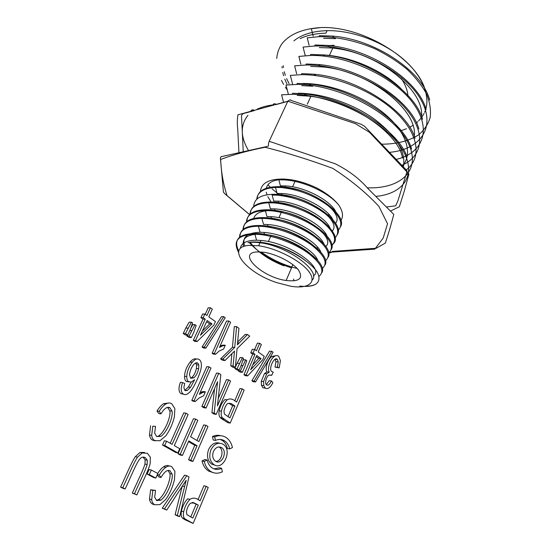 <?xml version="1.0" encoding="UTF-8"?>
<svg xmlns="http://www.w3.org/2000/svg" width="551" height="551" viewBox="0 0 551 551"><rect width="100%" height="100%" fill="white"/><g stroke="black" fill="none" stroke-linecap="round" stroke-linejoin="round"><path stroke-width="0.83" d="M316.853 247.847L317.452 248.067M329.532 252.282L374.804 249.135L383.165 238.108L387.539 223.775L378.888 206.37C366.263 192.795 350.918 180.136 332.838 168.386C309.338 159.749 286.747 152.71 265.072 147.275C248.046 150.616 233.238 154.679 220.641 159.473C221.165 171.974 223.293 184.006 227.026 195.577L249.631 214.594M340.89 220.51C343.59 216.433 342.86 211.253 338.693 204.972C333.734 198.766 326.467 193.112 316.894 188.022C308.154 183.848 299.565 181.162 291.135 179.957C276.581 178.324 268.282 181.086 266.257 188.235M266.257 192.182L267.021 194.751M311.749 224.718L314.249 225.235M271.058 201.928L267.834 196.673M390.783 210.923L399.344 206.749L404.317 191.032L408.918 174.006L369.549 132.343L355.588 123.72L287.877 101.212L237.963 114.828C237.185 119.388 237.109 124.154 237.736 129.134L238.955 153.075M276.347 104.518L287.767 101.377M406.996 171.554L397.96 200.667L395.708 205.819L386.685 206.935M243.266 152.117L241.607 117.762C240.994 114.987 242.399 113.375 245.829 112.927L254.417 110.558M248.728 150.898C240.388 137.034 240.14 125.167 247.984 115.304M407.967 96.37C407.685 90.729 405.508 84.861 401.438 78.779M333.686 46.057L334.03 45.292L328.382 45.609M289.13 83.738L286.575 78.579M285.322 75.335L284.254 71.733M283.448 67.525L283.248 65.652M293.876 40.857C301.79 34.479 312.858 31.076 327.087 30.649C352.048 30.119 383.09 41.662 403.325 59.164C423.581 76.685 431.151 97.858 424.587 112.356M424.084 113.423L422.094 116.778M421.439 117.68L418.622 120.903M417.734 121.75L416.46 122.859M412.837 125.476L409.717 127.26M406.493 128.755L401.114 130.649M276.719 58.468C277.16 53.048 278.951 48.075 282.091 43.536C289.929 34.01 302.885 28.686 320.951 27.55L311.384 28.735M292.664 93.243L304.235 93.925C347.529 98.002 397.526 129.547 406.824 156.319M367.221 187.815C401.486 189.165 422.727 169.543 407.217 141.139C392.167 112.721 337.853 84.007 296.741 84.441L297.237 83.373L309.028 84.014C353.962 88.043 404.358 121.599 411.542 148.963M406.225 169.928C421.398 158.578 419.642 135.209 396.644 113.058C374.143 90.963 333.079 74.475 301.28 74.674L301.769 73.62L313.664 74.206C357.475 77.794 407.761 111.047 415.048 138.37M401.837 165.334C422.913 156.312 426.798 132.612 405.481 108.333C384.384 83.869 340.243 64.488 305.771 65.018L306.26 63.978L318.375 64.515C362.51 68.193 411.659 101.095 418.87 128.996M396.176 159.397C422.397 153.447 432.569 129.96 413.326 103.505C394.378 76.982 346.737 54.508 310.213 55.472L310.695 54.439L322.948 54.921C366.808 58.289 415.606 91.438 422.534 119.326M389.447 152.351C420.351 149.714 437.108 126.964 420.296 98.67C403.69 70.246 353.811 44.762 314.607 46.022L315.082 45.003L327.494 45.43C370.906 48.667 419.118 81.355 426.109 109.594M381.65 144.183C396.562 144.183 408.904 141.056 418.684 134.788C424.304 130.015 428.127 124.244 430.152 117.466C431.082 110.234 429.911 102.465 426.653 94.159C422.1 85.722 415.578 77.45 407.093 69.33C397.629 61.512 386.857 54.632 374.77 48.695C356.153 40.788 336.585 36.6 318.953 36.676L319.422 35.663L332.067 36.049C375.334 39.19 422.665 71.589 429.69 100.096M257 109.243C261.691 107.066 267.249 105.585 273.675 104.793M318.953 36.676L307.183 37.874M314.607 46.022L303.071 47.09L305.261 55.699M310.213 55.472L298.938 56.416M305.771 65.018L294.633 65.858M301.28 74.674L290.48 75.384M296.741 84.441L286.114 85.047M375.947 196.39C405.212 193.69 418.781 172.373 399.833 145.753C381.099 119.002 331.013 94.448 292.147 94.311L281.637 94.813M297.23 95.433L308.002 96.06C350.698 99.869 398.896 133.177 402.505 158.123M301.741 85.639L312.796 86.231M310.633 66.416L322.004 66.898C368.722 70.432 418.464 110.365 414.228 136.276M319.325 47.579L330.999 47.965C376.677 51.181 424.518 89.847 421.515 116.344M323.602 38.308L335.538 38.653L332.177 36.049M281.471 80.425L283.613 84.42M285.377 87.278L287.298 90.075M425.709 92.244C419.401 60.603 363.763 25.869 320.951 27.55M401.128 88.766C381.03 68.606 344.554 53.819 315.978 54.831M402.485 166.009C412.671 154.376 407.478 133.728 386.182 115.166C364.962 96.639 330.194 83.297 302.747 83.463M403.339 166.905C406.211 152.241 396.706 136.414 374.832 119.422C353.384 103.788 322.686 93.277 298.236 93.209M286.919 83.966L284.757 79.137M283.593 75.721L282.773 72.47M282.126 67.98L282.043 66.54M300.123 38.646C307.231 35.223 315.833 33.397 325.923 33.17L327.087 30.649M330.015 196.996L330.51 196.852M267.848 184.819L270.272 187.209M272.07 188.862L276.96 192.878M277.683 193.429L279.061 194.448M280.08 195.178L280.493 195.467M326.309 214.587L326.901 214.697M328.017 214.883L329.677 215.131M256.876 251.938L263.681 252.234C276.244 253.956 293.008 262.627 298.649 270.252C303.463 278.489 299.289 281.905 286.141 280.5C262.455 277.484 236.434 253.157 256.876 251.938M248.818 245.402C225.173 247.11 246.387 272.897 276.754 282.629L290.776 286.245C307.947 289.11 317.218 282.821 309.049 271.822C301.149 260.857 276.754 248.177 258.626 245.774L248.818 245.402M299.778 286.079C306.886 286.871 312.176 286.265 315.633 284.268C319.463 281.623 320.007 277.628 317.259 272.304C310.179 260.713 284.571 246.001 264.115 242.819C257.496 241.682 252.117 241.655 247.991 242.722C251.27 242.123 255.265 242.137 259.969 242.764C287.126 245.801 321.653 271.264 312.142 280.17M338.693 204.972C328.706 192.685 303.332 180.762 284.144 179.895L278.834 179.846L280.438 185.887M338.162 230.284C343.817 224.264 340.408 216.02 327.928 205.564C313.788 195.261 298.057 189.234 280.728 187.498L275.507 187.43C263.709 188.153 257.448 192.092 256.738 199.255M335.049 237.798C340.725 231.95 337.308 223.816 324.801 213.395C310.53 203.071 294.695 197.003 277.298 195.178L272.118 195.075M331.881 245.374C337.639 239.699 334.202 231.654 321.584 221.233C309.083 211.729 289.234 203.987 273.847 202.92L268.771 202.782C256.683 203.291 250.402 207.135 249.934 214.305M328.685 253.033C334.512 247.523 331.082 239.568 318.382 229.175C305.839 219.753 285.824 211.866 270.355 210.716L265.375 210.53C253.157 210.964 246.862 214.745 246.49 221.867M325.448 260.761C331.371 255.471 327.976 247.64 315.248 237.267C302.719 227.845 282.436 219.842 266.829 218.575L261.863 218.354C249.603 218.706 243.322 222.418 243.032 229.498M249.169 242.481C259.5 253.66 273.613 262.124 291.513 267.862M322.197 268.53C328.251 263.454 324.835 255.719 311.962 245.333C299.269 235.869 278.985 227.921 263.275 226.495L258.391 226.241C246.035 226.475 239.761 230.125 239.568 237.178M318.946 276.368C325.056 271.416 321.626 263.784 308.65 253.467C295.88 244.017 275.514 236.048 259.686 234.478L254.913 234.203C237.984 234.822 232.543 240.87 238.576 252.344M238.762 251.194C232.694 238.638 239.795 232.777 260.072 233.603L265.196 234.285C295.136 238.735 328.568 263.041 321.756 272.8M239.995 236.847C239.926 228.445 247.819 224.705 263.654 225.621L268.902 226.303C298.856 230.655 331.805 255.017 324.945 265.031M297.154 268.482C284.254 265.3 272.201 259.783 261.009 251.945M243.439 229.175C243.583 220.675 251.511 216.86 267.214 217.714L272.531 218.375C302.347 222.549 335.104 247.062 328.093 257.303M246.869 221.55C247.165 213.01 255.12 209.118 270.741 209.869L276.092 210.503C305.812 214.491 338.321 239.196 331.234 249.555M250.292 213.988C250.705 205.399 258.681 201.432 274.226 202.072L279.646 202.678C313.45 207.183 346.586 236.579 331.805 244.864M253.694 206.446C254.245 197.83 262.242 193.794 277.683 194.338L283.228 194.937C312.892 198.815 344.74 223.568 337.377 234.437M257.076 198.939C257.765 190.322 265.775 186.231 281.106 186.672L286.706 187.25C316.019 190.956 347.55 215.544 340.546 226.681M260.437 191.507C261.257 182.87 269.281 178.724 284.509 179.061L290.191 179.633C299.117 180.969 308.016 183.758 316.894 188.022M260.217 242.261L264.983 242.901C281.327 246.18 295.122 252.31 306.363 261.291M243.528 246.552C241.441 237.536 248.191 233.438 263.784 234.258L268.592 234.871C286.582 237.667 308.464 249.314 315.117 258.88M268.096 224.539L267.311 226.309L272.18 226.916C289.929 229.65 311.019 240.842 318.003 250.409M270.816 218.437L275.789 219.043C293.173 221.681 313.622 232.453 320.896 242.041M253.687 218.416C255.726 212.624 262.6 210.034 274.302 210.64L279.309 211.233C307.038 214.986 335.621 238.48 325.786 246.421M277.752 202.906L282.801 203.471C299.303 205.819 318.822 215.909 326.378 225.283M281.182 195.233L286.368 195.791C313.409 199.324 341.214 222.246 332.308 230.938M284.585 187.629L289.819 188.16C316.426 191.521 344.017 214.222 335.538 223.251M335.773 211.667C330.118 200.247 304.469 186.617 285.335 185.921L280.445 185.887M332.894 219.739C327.618 208.374 301.39 194.338 281.947 193.518L277.091 193.449M330.015 227.887C324.959 216.488 298.36 202.169 278.524 201.17L273.764 201.081M327.025 235.966C322.294 224.753 295.281 210.014 275.073 208.898L270.369 208.781M324.022 244.127C319.683 233.08 292.03 217.886 271.609 216.695L266.953 216.55L265.313 210.516M320.971 252.324C316.935 241.366 288.724 225.862 268.11 224.56L263.55 224.381M250.216 242.316C257.214 251.862 268.454 259.707 283.944 265.851M317.872 260.561C314.187 249.761 285.549 233.955 264.576 232.474L260.093 232.253C246.772 232.791 241.669 237.412 244.782 246.125M313.388 275.893C325.283 268.695 289.95 242.598 261.016 240.456L256.539 240.202C246.497 240.326 241.09 243.101 240.326 248.535M315.633 284.268C312.975 285.611 309.448 286.3 305.061 286.327M253.942 110.186C252.64 109.484 251.614 109.787 250.863 111.088M272.773 105.041C273.544 103.684 274.598 103.395 275.927 104.173M277.325 367.228L279.178 367.889L280.425 360.664L278.737 356.345C277.38 355.195 275.831 355.285 274.081 356.621C270.059 359.527 266.925 369.266 269.294 372.07L266.78 373.743L263.578 381.554L263.777 385.59L265.217 387.987C267.579 389.605 270.128 387.863 272.876 382.759L271.491 380.92C269.577 384.598 267.938 385.893 266.567 384.812C264.301 383.51 266.608 375.961 268.971 375.038L271.677 375.334L273.248 372.09L271.76 371.588C268.151 369.142 274.288 355.98 277.318 359.376L278.269 361.883L277.325 367.228L275.011 367.062L279.178 367.889M275.693 355.719L271.774 356.483C267.752 359.376 264.625 369.087 266.987 371.884L269.294 372.07M266.987 371.884L264.48 373.557L261.27 381.333L261.47 385.363L262.91 387.752L265.541 388.214M266.319 384.57L269.184 380.707L271.491 380.92M271.471 375.135L269.363 375.141L271.677 375.334M275.073 359.286L275.955 361.732L275.011 367.062M255.547 381.953L273.089 352.275L271.746 351.304L254.169 381.017L255.547 381.953L253.253 381.74L251.869 380.803L254.169 381.017M251.869 380.803L269.439 351.187L271.746 351.304M250.664 369.797L256.704 355.519L261.071 358.605L250.664 369.797M256.215 356.662L258.77 358.46L261.071 358.605M258.199 351.986L261.36 344.506L259.652 343.273L256.477 350.76L254.583 349.417L253.074 352.957L254.975 354.3L246.235 374.914L247.668 375.892L262.744 359.789L264.218 356.27L258.199 351.986M254.679 349.479L257.358 343.177L259.652 343.273M253.074 352.957L250.781 352.833L252.289 349.3L254.583 349.417M250.781 352.833L252.682 354.169L254.975 354.3M252.682 354.169L243.948 374.721L246.235 374.914M243.948 374.721L245.381 375.692L247.668 375.892M258.77 358.46L252.702 364.969M244.644 367.049L246.752 360.623L245.677 359.879L240.381 370.933L242.399 372.304L244.644 367.049M242.509 361.401L243.39 359.727L245.677 359.879M241.062 365.547L242.633 365.664M238.404 370.017L238.094 370.747L240.381 370.933M238.094 370.747L240.112 372.118L242.399 372.304M241.379 364.803L243.508 358.377L242.447 357.64L237.082 368.695L239.12 370.079L241.379 364.803M239.354 363.412L237.068 363.247L240.16 357.496L242.447 357.64M237.068 363.247L235.408 367.111M235.236 367.517L234.802 368.509L237.082 368.695M234.802 368.509L236.84 369.893L239.12 370.079M237.054 348.68L249.748 336.131L247.489 334.505L237.371 344.843L238.941 328.341L236.565 326.626L234.74 347.371L222.873 359.025L225.028 360.492L234.519 351.07L233.059 365.954L235.367 367.524L237.054 348.68M237.688 341.978L245.202 334.429L247.489 334.505M237.598 342.88L239.1 342.942M234.74 347.371L232.46 347.261L234.285 326.578L236.565 326.626M232.46 347.261L220.607 358.873L222.873 359.025M220.607 358.873L222.756 360.333L225.028 360.492M231.895 353.811L230.779 365.781L233.059 365.954M230.779 365.781L233.087 367.352L235.367 367.524M230.607 322.328L228.796 321.026L214.401 353.432L215.606 354.259L219.195 351.008L223.582 349.065L225.276 345.222L222.439 345.932L219.477 347.467L230.607 322.328M214.401 353.432L212.142 353.301L226.523 320.999L228.796 321.026M212.142 353.301L213.347 354.121L215.606 354.259M222.439 345.932L220.2 345.828L223.003 345.112L225.276 345.222M205.819 348.163L225.228 317.734L223.754 316.667L204.29 347.123L205.819 348.163L203.567 348.039L202.045 347.013L204.29 347.123M202.045 347.013L221.488 316.653L223.754 316.667M200.454 335.242L207.155 320.51L211.97 323.905L200.454 335.242M206.618 321.688L209.717 323.871L211.97 323.905M208.815 316.859L212.328 309.152L210.448 307.795L206.921 315.516L204.834 314.029L203.161 317.686L205.261 319.167L195.557 340.442L197.134 341.517L213.809 325.207L215.448 321.577L208.815 316.859M205.227 314.311L208.195 307.809L210.448 307.795M203.161 317.686L200.922 317.665L202.596 314.029L204.834 314.029M200.922 317.665L203.016 319.146L205.261 319.167M203.016 319.146L193.318 340.346L195.557 340.442M193.318 340.346L194.896 341.42L197.134 341.517M209.717 323.871L202.327 331.123M193.814 332.129L196.163 325.483L194.978 324.663L189.096 336.048L191.321 337.563L193.814 332.129M190.791 328.052L192.747 324.622L194.978 324.663M189.806 330.559L191.596 330.607M187.271 335.091L186.865 335.965L189.096 336.048M186.865 335.965L189.089 337.481L191.321 337.563M190.219 329.663L192.588 323.003L191.417 322.19L185.46 333.575L187.705 335.104L190.219 329.663M187.981 328.127L185.756 328.072L189.186 322.156L191.417 322.19M185.756 328.072L183.235 333.507L185.46 333.575M183.235 333.507L185.48 335.029L187.705 335.104M231.151 403.573L234.953 406.018L229.925 417.906L224.402 414.056L223.988 411.287C224.574 407.774 225.834 405.15 227.77 403.428L231.151 403.573L228.872 403.284L232.674 405.722L234.953 406.018M232.674 405.722L228.011 416.708M230.222 423.078L244.141 390.101L242.226 388.834L236.599 402.134C233.107 398.917 229.987 398.146 227.246 399.812C224.477 402.437 222.542 406.197 221.44 411.094C220.875 414.18 221.206 416.432 222.446 417.837L230.222 423.078L227.942 422.727L221.688 418.815L220.173 417.493L222.446 417.837M234.712 400.908L239.94 388.586L242.226 388.834M227.246 399.812L224.966 399.53C222.205 402.14 220.269 405.887 219.167 410.777C218.602 413.849 218.94 416.095 220.173 417.493M159.26 475.058L160.961 477.503C164.453 471.635 167.483 469.424 170.045 470.857L172.07 474.08C173.524 478.716 167.724 495.053 160.885 500.17L156.677 500.549L154.666 497.222L155.554 490.397L152.813 490.376L151.697 499.695C152.028 502.202 153.054 503.896 154.769 504.778L159.914 504.62L165.672 499.509C169.66 493.992 172.587 487.387 174.46 479.701L174.942 471.394L171.754 466.676C169.99 465.657 168.021 465.864 165.837 467.31C163.709 468.736 161.512 471.319 159.26 475.058L157.372 474.583M157.269 474.81L158.757 476.932L160.961 477.503M168.083 470.471L169.853 473.529C171.306 478.151 165.507 494.426 158.681 499.523L156.305 500.322M152.813 490.376L150.616 489.756L155.554 490.397M150.616 489.756L149.5 499.041C149.838 501.541 150.857 503.228 152.565 504.11L154.232 504.613M169.329 466.043C167.621 465.147 165.72 465.395 163.626 466.78C161.705 468.061 159.728 470.278 157.703 473.447M216.24 414.373L230.566 381.092L228.686 379.846L217.425 405.942L220.834 374.632L218.781 373.268L204.104 406.81L206.074 408.043L217.597 381.65L214.167 413.085L216.24 414.373L213.974 414.042L211.908 412.754L214.167 413.085M218.23 398.531L226.413 379.625L228.686 379.846M204.104 406.81L201.852 406.5L216.522 373.068L218.781 373.268M201.852 406.5L203.822 407.726L206.074 408.043M214.539 388.648L211.908 412.754M202.01 460.939L204.269 461.435L207.155 460.009L204.896 459.52L202.01 460.939C203.112 465.602 205.351 468.984 208.705 471.084L213.079 472.593M214.029 468.88L219.326 467.792L221.605 468.302L222.363 471.773C218.396 473.715 214.601 473.66 210.971 471.608C207.61 469.5 205.378 466.112 204.269 461.435M221.605 468.302C218.416 469.851 215.379 469.796 212.486 468.136C209.814 466.442 208.037 463.735 207.155 460.009M194.179 502.925L198.291 505.088L192.829 518.064L186.865 514.606L186.431 511.748C187.065 508.001 188.435 505.129 190.529 503.125L194.179 502.925L192.444 502.429M192.216 502.436L198.291 505.088M196.032 504.447L190.742 516.99M193.139 523.45L208.237 487.47L206.177 486.34L200.075 500.845C196.308 497.842 192.933 497.353 189.971 499.385C186.968 502.422 184.874 506.562 183.669 511.817C183.049 515.109 183.407 517.423 184.743 518.767L193.139 523.45L184.792 519.648L182.505 518.071L184.743 518.767M198.016 499.75L203.911 485.762L206.177 486.34M189.971 499.385L187.726 498.758C184.73 501.782 182.629 505.908 181.431 511.135C180.811 514.42 181.169 516.728 182.505 518.071M215.827 461.407C221.667 461.442 224.436 450.057 219.319 447.185L218.85 446.916M219.532 443.162C215.007 441.95 211.377 444.044 208.636 449.464C206.446 455.904 207.479 460.815 211.729 464.176L214.945 465.161M213.464 451.414C215.62 447.329 218.327 446.069 221.598 447.619C228.052 451.352 221.798 465.505 215.517 461.235C212.693 458.983 212.011 455.711 213.464 451.414M210.902 449.912C214.16 443.782 218.23 441.895 223.121 444.258C232.736 449.864 223.444 471.002 214.002 464.672C209.745 461.304 208.712 456.38 210.902 449.912M192.933 461.414L207.989 426.536L205.936 425.289L198.87 441.606L190.612 436.757L197.795 420.358L195.701 419.084L180.26 454.251L182.422 455.47L188.793 440.91L197.079 445.738L190.811 460.216L192.933 461.414L190.687 460.918L188.566 459.72L190.811 460.216M196.927 440.463L203.677 424.917L205.936 425.289M180.26 454.251L178.028 453.769L193.456 418.726L195.701 419.084M178.028 453.769L180.184 454.988L182.422 455.47M188.49 441.606L194.834 445.291L197.079 445.738M194.834 445.291L188.566 459.72M174.316 445.601L188.118 414.49L185.99 413.195L172.126 444.354L166.609 441.213L164.708 445.463L177.877 452.908L179.736 448.693L174.316 445.601M170.197 443.252L183.758 412.857L185.99 413.195M164.708 445.463L162.497 445.001L164.398 440.766L166.609 441.213M162.497 445.001L175.652 452.426L177.877 452.908M179.688 516.624L188.993 476.911L186.803 475.706L164.46 508.904L166.733 510.061L186.19 480.252L177.332 515.433L179.688 516.624L177.45 515.929L175.101 514.737L177.332 515.433M164.46 508.904L162.249 508.229L184.564 475.155L186.803 475.706M162.249 508.229L166.733 510.061M182.085 486.726L175.101 514.737M198.642 368.702C197.671 372.869 196.108 375.892 193.952 377.759L190.687 378.275L189.482 374.88C190.019 370.327 191.72 366.567 194.593 363.598L197.74 362.951L198.794 364.962L198.642 368.702L196.404 368.516C195.433 372.669 193.869 375.679 191.714 377.538L190.612 378.213M195.639 362.895L196.549 364.79L196.404 368.516M184.737 383.51L182.608 382.594C180.576 388.276 180.769 392.064 183.18 393.958C184.922 395.136 186.92 394.702 189.165 392.643C193.332 389.447 201.473 371.822 201.363 365.857C201.48 362.813 200.805 360.733 199.338 359.624C197.341 358.191 194.999 359.059 192.306 362.227C188.828 366.89 186.982 371.663 186.768 376.553C186.768 379.109 187.374 380.824 188.594 381.698L191.383 382.043L194.634 379.742L190.55 387.263L187.188 390.563L184.943 390.597L183.855 387.594L184.737 383.51M183.18 393.958L180.955 393.683C178.545 391.795 178.352 388.014 180.384 382.353L182.608 382.594M180.955 393.683L183.697 394.254M196.452 359.073C194.565 358.253 192.444 359.252 190.074 362.062C186.596 366.704 184.757 371.464 184.544 376.34C184.537 378.888 185.143 380.596 186.362 381.464L188.883 381.877M191.169 382.098L188.318 387.009L184.957 390.301L187.188 390.563M155.809 478.089L157.841 473.523L151.367 470.051L149.307 474.638L155.809 478.089L153.612 477.51L147.117 474.067L149.307 474.638M147.117 474.067L149.176 469.5L151.367 470.051M159.225 411.342L160.926 413.87C164.439 408.201 167.483 406.19 170.045 407.843L172.002 411.129C173.455 415.826 167.662 431.715 160.851 436.406L156.58 436.482L154.645 433.107L155.534 426.364L152.799 426.185L151.683 435.386C152.014 437.845 152.999 439.567 154.638 440.552L159.88 440.766L165.617 436.034C169.598 430.779 172.518 424.387 174.385 416.859L174.867 408.628L171.822 403.842C170.032 402.629 168.021 402.691 165.789 404.035C163.661 405.316 161.471 407.754 159.225 411.342L157.028 411.005L158.722 413.519L160.926 413.87M167.58 407.368L169.791 410.791C171.237 415.475 165.452 431.309 158.647 435.979L156.801 436.606M152.799 426.185L155.534 426.364M150.609 425.792L149.493 434.953C149.824 437.404 150.802 439.126 152.441 440.104L155.21 440.848M168.613 402.995L163.585 403.718C161.457 404.999 159.273 407.43 157.028 411.005M220.765 435.717C218.038 434.953 215.269 435.221 212.452 436.516L214.718 436.922C218.816 435.097 222.632 435.318 226.179 437.577C229.333 439.767 231.42 443.094 232.439 447.557L229.691 448.913L227.405 448.473C226.585 444.891 224.904 442.233 222.37 440.497L220.173 439.436M214.718 436.922L215.489 440.421L213.223 440.008L212.452 436.516M215.489 440.421C218.754 438.954 221.805 439.119 224.65 440.91C227.191 442.653 228.872 445.318 229.691 448.913M122.735 487.745L125.139 488.964C130.484 477.972 136.848 461.359 140.588 458.17C142.082 456.91 143.694 456.765 145.409 457.723L147.296 460.292L147.151 464.603C145.409 470.616 138.762 483.902 134.506 493.717L136.868 494.908C141.469 484.164 148.391 470.747 150.196 463.515L150.327 457.144L147.282 453.239L142.137 452.991L137.516 457.172C133.335 463.336 127.756 477.304 122.735 487.745L120.586 487.112L122.983 488.331L125.139 488.964M143.019 457.103L145.113 459.775L144.968 464.073C143.226 470.065 136.593 483.296 132.343 493.069L134.506 493.717M132.343 493.069L136.868 494.908M144.479 452.426L139.961 452.495L135.346 456.662C131.166 462.799 125.594 476.718 120.586 487.112M210.978 368.082L209.091 366.828L194.048 400.729L195.302 401.514L199.049 398.015L203.629 395.804L205.399 391.789L202.437 392.656L199.345 394.364L210.978 368.082M194.048 400.729L191.803 400.432L206.832 366.649L209.091 366.828M191.803 400.432L193.064 401.211L195.302 401.514M202.437 392.656L200.22 392.395L203.14 391.527L205.399 391.789M269.198 141.283L335.215 163.771C348.576 170.486 359.417 178.669 367.724 188.311L393.786 214.415C391.12 224.677 388.297 234.237 385.307 243.108L376.188 248.26L332.101 251.428M271.774 356.483L274.081 356.621M264.48 373.557L266.78 373.743M261.27 381.333L263.578 381.554M261.47 385.363L263.777 385.59M275.955 361.732L278.269 361.883M219.167 410.777L221.44 411.094M169.853 473.529L172.07 474.08M158.681 499.523L160.885 500.17M149.5 499.041L151.697 499.695M163.626 466.78L165.837 467.31M181.431 511.135L183.669 511.817M182.498 486.099L184.495 486.623M191.714 377.538L193.952 377.759M196.549 364.79L198.794 364.962M190.074 362.062L192.306 362.227M184.544 376.34L186.768 376.553M188.318 387.009L190.55 387.263M169.791 410.791L172.002 411.129M158.647 435.979L160.851 436.406M149.493 434.953L151.683 435.386M163.585 403.718L165.789 404.035M145.113 459.775L147.296 460.292M144.968 464.073L147.151 464.603M139.961 452.495L142.137 452.991M135.346 456.662L137.516 457.172M407.196 171.76L406.521 170.238L364.48 126.186L361.07 124.237L290.866 100.337C290.632 99.504 289.626 99.786 287.849 101.198L269.184 141.27M292.154 94.311L292.657 93.229M307.94 96.012L304.09 93.904M312.665 86.19L308.897 84M315.943 75.618L313.65 74.199M320.441 65.872L318.361 64.508M324.938 56.25L323.01 54.921M331.041 47.937L327.618 45.437M311.336 28.714L313.188 36.104M307.224 37.84L309.125 45.382M298.876 56.402L300.867 64.226M294.627 65.838L296.672 73.82M290.336 75.384L292.567 84.034M285.99 85.033L288.235 93.691M281.595 94.8L283.503 102.08M315.599 55.52L315.943 54.776M332.742 48.137L329.402 55.486M310.833 96.397L307.313 104.153M284.509 179.061L284.137 179.888M281.106 186.665L280.735 187.498M277.67 194.324L277.298 195.164M274.212 202.052L273.833 202.899M270.72 209.841L270.334 210.696M267.201 217.7L266.815 218.561M263.654 225.621L263.261 226.482M260.072 233.603L259.679 234.478M291.142 179.922L290.219 179.633M294.014 280.858L293.525 279.026M265.217 234.285L268.585 234.871M268.874 226.282L272.194 226.922M272.504 218.348L275.775 219.036M276.106 210.482L279.323 211.219M279.674 202.672L282.849 203.464M283.214 194.93L286.341 195.77M286.734 187.25L289.805 188.139M264.129 242.757L264.948 242.881M277.112 193.449L275.486 187.416M273.757 201.081L272.125 195.054M270.376 208.774L268.736 202.754M263.53 224.353L261.87 218.348M260.058 232.246L258.391 226.241M256.559 240.195L254.886 234.203M258.626 245.774L259.969 242.764M260.203 242.24L261.009 240.443M263.846 234.072L264.563 232.453M270.947 218.141L271.602 216.688M274.46 210.268L275.073 208.898M277.952 202.444L278.517 201.17M281.409 194.689L281.94 193.504M284.839 187.003L285.328 185.901M286.141 280.5L292.87 264.645M268.392 241.579L271.147 235.339M274.246 228.321L274.667 227.37M277.78 220.331L278.159 219.47M278.944 217.7L281.616 211.639M284.75 204.552L285.06 203.856M288.187 196.769L288.469 196.135M291.596 189.062L291.851 188.483M292.602 186.782L295.308 180.666M269.177 141.27C267.6 145.533 269.184 145.932 267.889 146.277L221.605 156.58C221.406 156.291 220.992 156.718 220.372 157.868L223.43 192.141L224.932 193.897L249.582 214.635M331.303 252.358C330.407 252.957 329.588 252.95 328.844 252.324M315.358 247.413L314.063 246.944M265.217 387.987L262.91 387.752M277.318 359.376L275.156 359.238M223.961 419.159L221.688 418.815M170.045 470.857L168.372 470.444M154.769 504.778L152.565 504.11M210.971 471.608L208.705 471.084M187.037 520.351L184.792 519.648M214.002 464.672L211.729 464.176M221.598 447.619L219.319 447.185M197.74 362.951L195.832 362.806M188.594 381.698L186.362 381.464M170.045 407.843L167.835 407.52M154.638 440.552L152.441 440.104M224.65 440.91L222.37 440.497M145.409 457.723L143.226 457.213"/></g></svg>
